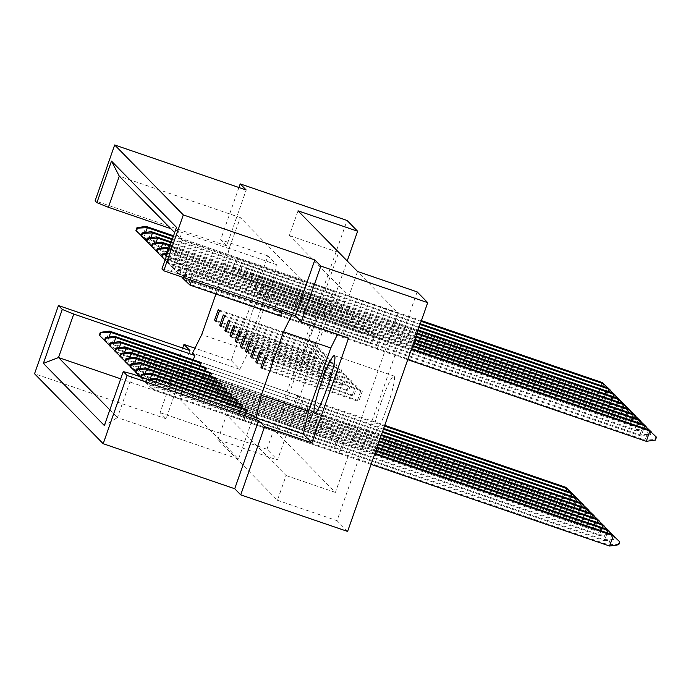 <?xml version="1.0" encoding="UTF-8"?>
<svg xmlns="http://www.w3.org/2000/svg" width="691" height="691" viewBox="0 0 691 691"><rect width="100%" height="100%" fill="white"/><g stroke="black" fill="none" stroke-linecap="round" stroke-linejoin="round"><path stroke-width="0.52" stroke-dasharray="3.46 2.59" d="M381.225 402.102A30.629 3.628 108.9 0 1 393.974 376.016A30.629 3.628 108.9 0 1 386.891 407.88A30.629 3.628 108.9 0 1 374.142 433.965A30.629 3.628 108.9 0 1 381.225 402.102M312.09 331.645A30.629 3.628 108.9 0 1 324.848 305.56A30.629 3.628 108.9 0 1 317.765 337.433A30.629 3.628 108.9 0 1 305.007 363.518A30.629 3.628 108.9 0 1 312.09 331.645M252.491 311.244A30.629 3.628 108.9 0 1 265.249 285.158A30.629 3.628 108.9 0 1 258.166 317.031A30.629 3.628 108.9 0 1 245.409 343.116A30.629 3.628 108.9 0 1 252.491 311.244M337.64 437.075L338.858 438.319L335.247 448.623L334.029 447.379L337.64 437.075L241.055 404.01L237.445 414.315L238.654 415.559L241.435 407.63M274.111 309.62L275.32 310.855L278.931 300.55L277.722 299.307L274.111 309.62L370.704 342.684L374.306 332.38L375.524 333.615L371.913 343.919L370.704 342.684M282.144 311.313L284.079 305.793L282.861 304.558L279.259 314.863L280.468 316.098L377.061 349.162L375.844 347.927L379.454 337.623L380.672 338.858L377.061 349.162M342.788 442.326L344.006 443.562L340.395 453.866L339.177 452.631L342.788 442.326L246.195 409.262L242.593 419.567L243.802 420.802L246.506 413.08M215.955 294.012L223.979 271.114L229.17 248.432L240.373 217.622L303.34 281.798L292.017 314.69M253.752 415.559L238.525 459.049L179.6 399.001L193.325 359.812M272.574 294.064L268.963 304.368L270.181 305.612L273.783 295.307L272.574 294.064L369.167 327.128L370.376 328.372L366.766 338.676L365.556 337.433L369.167 327.128M267.426 288.821L263.815 299.125L265.033 300.369L268.644 290.056L267.426 288.821L364.019 321.885L365.228 323.129L361.626 333.433L360.408 332.19L364.019 321.885M262.278 283.578L258.667 293.882L259.885 295.117L263.496 284.813L262.278 283.578L358.871 316.642L360.089 317.877L356.478 328.182L355.26 326.947L358.871 316.642M257.13 278.335L253.519 288.639L254.737 289.875L258.348 279.57L257.13 278.335L353.723 311.399L354.941 312.634L351.33 322.939L350.112 321.704L353.723 311.399M251.982 273.083L248.38 283.396L249.589 284.632L253.2 274.327L251.982 273.083L348.575 306.148L349.793 307.391L346.182 317.696L344.964 316.461L348.575 306.148M246.842 267.84L243.232 278.145L244.45 279.389L248.052 269.084L246.842 267.84L343.427 300.905L344.645 302.148L341.034 312.453L339.825 311.209L343.427 300.905M241.695 262.597L238.084 272.902L239.302 274.146L242.912 263.832L241.695 262.597L338.288 295.662L339.497 296.897L335.895 307.21L334.677 305.966L338.288 295.662M236.547 257.354L232.936 267.659L234.154 268.894L237.764 258.589L236.547 257.354L333.14 290.419L334.358 291.654L330.747 301.958L329.529 300.723L333.14 290.419M332.501 431.832L333.71 433.076L330.099 443.38L328.89 442.136L332.501 431.832L235.907 398.767L232.297 409.072L233.515 410.316L236.287 402.387M327.353 426.589L328.562 427.824L324.96 438.129L323.742 436.893L327.353 426.589L230.759 393.525L227.149 403.829L228.367 405.064L231.14 397.135M322.205 421.346L323.423 422.581L319.812 432.886L318.594 431.65L322.205 421.346L225.612 388.282L222.001 398.586L223.219 399.821L226 391.892M317.057 416.103L318.275 417.338L314.664 427.643L313.446 426.407L317.057 416.103L220.464 383.03L216.853 393.343L218.071 394.578L220.852 386.649M311.909 410.851L313.127 412.095L309.516 422.4L308.298 421.156L311.909 410.851L215.316 377.787L211.714 388.092L212.923 389.335L215.704 381.406M306.761 405.608L307.979 406.852L304.368 417.157L303.159 415.913L306.761 405.608L210.176 372.544L206.566 382.849L207.784 384.092L210.556 376.163M301.621 400.365L302.831 401.601L299.229 411.905L298.011 410.67L301.621 400.365L205.028 367.301L201.418 377.606L202.636 378.841L205.408 370.912M296.474 395.122L297.691 396.358L294.081 406.662L292.863 405.427L296.474 395.122L199.88 362.058L196.27 372.363L197.488 373.598L200.26 365.669M238.931 187.511L220.636 239.742L226.639 245.849L246.195 189.999M182.7 348.065L160.079 412.665L166.082 418.781L189.973 350.553M166.082 418.781L34.55 373.753M226.639 245.849L95.108 200.831M160.079 412.665L266.951 449.245L277.506 460.007L347.21 260.956M266.951 449.245L347.063 220.472M231.243 360.624L239.768 369.314L249.01 350.769L271.243 287.292L276.435 264.618L267.909 255.92L231.243 360.624L194.957 348.204M267.909 255.92L220.636 239.742M417.148 291.896L337.035 520.668L347.59 531.431M217.907 439.606L226.57 414.868L286.091 475.538L277.437 500.267L217.907 439.606L277.506 460.007M277.437 500.267L337.035 520.668M357.549 271.494L348.886 296.223L289.365 235.553L298.02 210.824M289.365 235.553L338.685 252.44L275.89 431.754L335.42 492.424L398.215 313.109L338.685 252.44M226.57 414.868L275.89 431.754M348.886 296.223L398.215 313.109M286.091 475.538L335.42 492.424M352.367 395.036L355.977 384.723L357.195 385.967L353.585 396.271L352.367 395.036L257.251 362.473M357.515 400.279L361.125 389.974L362.334 391.21L358.733 401.514L357.515 400.279L262.399 367.716M347.219 389.784L350.829 379.48L352.047 380.724L348.437 391.028L347.219 389.784L252.103 357.23M342.071 384.541L345.681 374.237L346.899 375.472L343.289 385.785L342.071 384.541L246.955 351.978M336.932 379.299L340.533 368.994L341.751 370.229L338.141 380.534L336.932 379.299L241.807 346.735M331.784 374.056L335.394 363.751L336.603 364.986L333.002 375.291L331.784 374.056L236.668 341.492M326.636 368.804L330.246 358.499L331.464 359.743L327.854 370.048L326.636 368.804L231.52 336.249M321.488 363.561L325.098 353.256L326.316 354.5L322.706 364.805L321.488 363.561L226.372 331.006M316.34 358.318L319.95 348.014L321.168 349.249L317.558 359.562L316.34 358.318L221.224 325.755M311.2 353.075L314.802 342.771L316.02 344.006L312.41 354.31L311.2 353.075L216.076 320.512M303.34 281.798L182.251 240.347L174.668 232.617M240.373 217.622L119.284 176.17M292.44 312.919L171.359 271.468L182.251 240.347L176.507 227.348M161.944 268.946L171.359 271.468M348.549 338.106L340.015 329.408L292.751 313.23M238.525 459.049L117.435 417.597L132.663 374.107M179.6 399.001L120.709 378.841M109.843 409.867L117.435 417.597L104.358 425.544M239.768 369.314L192.504 353.136M229.472 248.743L170.781 228.652M276.435 264.618L229.17 248.432M271.243 287.292L223.979 271.114M249.01 350.769L201.746 334.591M340.015 329.408L337.554 334.34M242.593 419.567L339.177 452.631M243.802 420.802L340.395 453.866M374.677 454.065L344.006 443.562M264.532 356.91L361.125 389.974M262.139 368.45L358.733 401.514M265.75 358.145L362.334 391.21M279.259 314.863L375.844 347.927M282.861 304.558L379.454 337.623M284.079 305.793L380.672 338.858M277.722 299.307L374.306 332.38M278.931 300.55L375.524 333.615M275.32 310.855L371.913 343.919M273.783 295.307L370.376 328.372M270.181 305.612L366.766 338.676M268.963 304.368L365.556 337.433M268.644 290.056L365.228 323.129M265.033 300.369L361.626 333.433M263.815 299.125L360.408 332.19M263.496 284.813L360.089 317.877M259.885 295.117L356.478 328.182M258.667 293.882L355.26 326.947M258.348 279.57L354.941 312.634M254.737 289.875L351.33 322.939M253.519 288.639L350.112 321.704M253.2 274.327L349.793 307.391M249.589 284.632L346.182 317.696M248.38 283.396L344.964 316.461M248.052 269.084L344.645 302.148M244.45 279.389L341.034 312.453M243.232 278.145L339.825 311.209M242.912 263.832L339.497 296.897M239.302 274.146L335.895 307.21M238.084 272.902L334.677 305.966M237.764 258.589L334.358 291.654M234.154 268.894L330.747 301.958M232.936 267.659L329.529 300.723M375.766 450.955L338.858 438.319M238.654 415.559L335.247 448.623M237.445 414.315L334.029 447.379M376.863 447.846L333.71 433.076M233.515 410.316L330.099 443.38M232.297 409.072L328.89 442.136M377.951 444.728L328.562 427.824M228.367 405.064L324.96 438.129M227.149 403.829L323.742 436.893M379.039 441.618L323.423 422.581M223.219 399.821L319.812 432.886M222.001 398.586L318.594 431.65M380.128 438.509L318.275 417.338M218.071 394.578L314.664 427.643M216.853 393.343L313.446 426.407M381.216 435.399L313.127 412.095M212.923 389.335L309.516 422.4M211.714 388.092L308.298 421.156M382.304 432.29L307.979 406.852M207.784 384.092L304.368 417.157M206.566 382.849L303.159 415.913M383.393 429.18L302.831 401.601M202.636 378.841L299.229 411.905M201.418 377.606L298.011 410.67M384.481 426.071L297.691 396.358M197.488 373.598L294.081 406.662M196.27 372.363L292.863 405.427M259.384 351.659L355.977 384.723M260.602 352.902L357.195 385.967M256.992 363.207L353.585 396.271M254.236 346.416L350.829 379.48M255.454 347.659L352.047 380.724M251.844 357.964L348.437 391.028M249.088 341.173L345.681 374.237M250.306 342.408L346.899 375.472M246.696 352.712L343.289 385.785M243.949 335.93L340.533 368.994M245.158 337.165L341.751 370.229M241.556 347.469L338.141 380.534M238.801 330.687L335.394 363.751M240.019 331.922L336.603 364.986M236.408 342.226L333.002 375.291M233.653 325.435L330.246 358.499M234.871 326.679L331.464 359.743M231.26 336.983L327.854 370.048M228.505 320.192L325.098 353.256M229.723 321.436L326.316 354.5M226.112 331.74L322.706 364.805M223.357 314.949L319.95 348.014M224.575 316.184L321.168 349.249M220.965 326.489L317.558 359.562M218.218 309.706L314.802 342.771M219.427 310.941L316.02 344.006M215.817 321.246L312.41 354.31M146.095 382.952L147.105 380.067L146.613 379.575L145.602 382.46L153.376 389.845L152.167 388.61L608.4 544.784L609.617 546.028M246.195 409.262L374.937 453.331M612.01 534.48L608.4 544.784L618.29 544.266L619.3 541.381M145.602 382.46L152.167 388.61L155.769 378.305M618.773 544.758L618.29 544.266M371.076 464.369L153.376 389.845L156.08 382.123M147.105 380.067L149.671 379.929M148.047 379.376L146.613 379.575M183.055 277.393L183.771 275.363L183.279 274.871L182.467 277.195M190.042 285.141L188.833 283.906L192.435 273.601L411.603 348.627M648.676 429.776L645.066 440.089L646.284 441.324M182.269 277.756L188.833 283.906L645.066 440.089L654.956 439.562L655.966 436.677M655.439 440.055L654.956 439.562M407.742 359.666L280.468 316.098M411.344 349.361L193.653 274.837L191.718 280.365M183.279 274.871L192.435 273.601L193.653 274.837L183.771 275.363M140.593 376.82L140.947 377.709L141.189 377.027M241.055 404.01L376.025 450.221M606.862 529.237L603.26 539.541L604.47 540.785L148.228 384.602L147.019 383.367L603.26 539.541L613.142 539.015L614.152 536.13M140.463 377.208L147.019 383.367L150.629 373.062M614.549 536.881L613.625 539.516L613.142 539.015M613.625 539.516L604.47 540.785L607.251 532.856M150.163 379.083L148.228 384.602L140.947 377.709M177.613 273.005L178.624 270.121L178.14 269.62L177.129 272.513L181.793 276.961M643.528 424.533L639.926 434.838L641.136 436.081L184.894 279.898L183.685 278.663L187.296 268.358L412.691 345.517M177.129 272.513L183.685 278.663L639.926 434.838L649.808 434.319L650.818 431.434M651.216 432.177L650.291 434.812L649.808 434.319M650.291 434.812L641.136 436.081L643.917 428.152M412.432 346.251L188.505 269.594L184.894 279.898L182.364 277.497M178.14 269.62L187.296 268.358L188.505 269.594L178.624 270.121M235.907 398.767L377.113 447.112M601.723 523.994L598.112 534.298L599.322 535.534L143.089 379.359L141.871 378.115L598.112 534.298L607.994 533.772L609.004 530.887M135.315 371.965L141.871 378.115L145.481 367.811M609.402 531.638L608.477 534.273L607.994 533.772M608.477 534.273L599.322 535.534L602.103 527.604M145.024 373.831L143.089 379.359L140.299 376.725M225.612 388.282L379.299 440.884M591.427 513.499L587.816 523.813L589.034 525.048L132.793 368.873L131.575 367.629L587.816 523.813L597.698 523.286L598.708 520.401M125.019 361.479L131.575 367.629L135.186 357.325M599.106 521.152L598.19 523.778L597.698 523.286M598.19 523.778L589.034 525.048L591.807 517.118M134.728 363.345L132.793 368.873L130.254 366.472M215.316 377.787L381.475 434.665M581.131 503.013L577.521 513.318L578.738 514.562L122.497 358.379L121.288 357.143L577.521 513.318L587.41 512.791L588.421 509.906M114.732 350.985L121.288 357.143L124.89 346.839M588.818 510.658L587.894 513.292L587.41 512.791M587.894 513.292L578.738 514.562L581.52 506.624M124.432 352.859L122.497 358.379L119.966 355.977M205.028 367.301L383.652 428.446M570.844 492.528L567.233 502.832L568.451 504.067L112.21 347.893L110.992 346.649L567.233 502.832L577.115 502.305L578.125 499.42M104.436 340.499L110.992 346.649L114.602 336.344M578.522 500.172L577.607 502.798L577.115 502.305M577.607 502.798L568.451 504.067L571.224 496.138M114.145 342.365L112.21 347.893L109.67 345.491M172.465 267.762L173.476 264.878L172.992 264.377L171.981 267.262L179.755 274.655L178.537 273.42L634.779 429.595L635.988 430.839L179.755 274.655L183.357 264.351L413.529 343.142M171.981 267.262L178.537 273.42L182.148 263.116L413.779 342.408M638.389 419.29L634.779 429.595L644.66 429.068L645.67 426.183M646.068 426.934L645.144 429.569L644.66 429.068M645.144 429.569L635.988 430.839L638.769 422.901M172.992 264.377L182.148 263.116L183.357 264.351L173.476 264.878M628.093 408.804L624.483 419.109L625.701 420.344L169.459 264.169L168.241 262.925L171.852 252.621L415.965 336.18M161.685 256.776L168.241 262.925L624.483 419.109L634.364 418.582L635.375 415.697M635.772 416.448L634.856 419.074L634.364 418.582M634.856 419.074L625.701 420.344L628.473 412.415M415.706 336.923L173.07 253.865L169.459 264.169L165.071 260.015M167.447 253.234L171.852 252.621L173.07 253.865L167.118 254.176M170.288 245.124L418.141 329.961M617.797 398.31L614.187 408.614L615.405 409.858L159.163 253.675L157.954 252.44L614.187 408.614L624.077 408.096L625.087 405.211M151.398 246.29L157.954 252.44L161.564 242.135M625.485 405.954L624.56 408.588L624.077 408.096M624.56 408.588L615.405 409.858L618.186 401.929M417.882 330.695L170.029 245.858M161.098 248.155L159.163 253.675L156.632 251.274M172.465 238.896L420.318 323.742M607.51 387.824L603.899 398.128L605.117 399.363L148.876 243.189L147.658 241.945L603.899 398.128L613.781 397.601L614.791 394.716M141.102 235.795L147.658 241.945L151.269 231.64M615.189 395.468L614.273 398.102L613.781 397.601M614.273 398.102L605.117 399.363L607.89 391.434M420.059 324.476L172.206 239.63M150.811 237.661L148.876 243.189L146.337 240.788M230.759 393.525L378.202 443.993M596.575 518.751L592.964 529.056L594.182 530.291L137.941 374.116L136.723 372.872L592.964 529.056L602.846 528.529L603.856 525.644M130.167 366.722L136.723 372.872L140.333 362.568M604.254 526.395L603.338 529.021L602.846 528.529M603.338 529.021L594.182 530.291L596.955 522.361M139.876 368.588L137.941 374.116L135.401 371.715M220.464 383.03L380.387 437.774M586.279 508.256L582.668 518.561L583.886 519.805L127.645 363.621L126.427 362.386L582.668 518.561L592.558 518.043L593.569 515.158M119.871 356.236L126.427 362.386L130.038 352.082M593.966 515.901L593.042 518.535L592.558 518.043M593.042 518.535L583.886 519.805L586.668 511.876M129.58 358.102L127.645 363.621L125.114 361.22M210.176 372.544L382.564 431.555M575.983 497.77L572.381 508.075L573.59 509.31L117.358 353.136L116.14 351.892L572.381 508.075L582.263 507.548L583.273 504.663M109.584 345.742L116.14 351.892L119.75 341.587M583.67 505.415L582.746 508.049L582.263 507.548M582.746 508.049L573.59 509.31L576.372 501.381M119.293 347.608L117.358 353.136L114.818 350.734M199.88 362.058L384.74 425.336M565.696 487.276L562.085 497.589L563.303 498.824L107.062 342.641L105.844 341.406L562.085 497.589L571.967 497.062L572.977 494.177M99.288 335.256L105.844 341.406L109.454 331.101M573.375 494.929L572.459 497.555L571.967 497.062M572.459 497.555L563.303 498.824L566.076 490.895M108.997 337.122L107.062 342.641L104.522 340.24M167.317 262.52L168.328 259.626L167.844 259.134L166.833 262.019L174.607 269.412L173.389 268.168L629.631 424.352L630.848 425.587L174.607 269.412L178.218 259.108L414.617 340.032M166.833 262.019L173.389 268.168L177 257.864L414.868 339.298M633.241 414.047L629.631 424.352L639.512 423.825L640.522 420.94M640.92 421.691L640.004 424.326L639.512 423.825M640.004 424.326L630.848 425.587L633.621 417.658M167.844 259.134L177 257.864L178.218 259.108L168.328 259.626M169.2 248.233L417.053 333.071M622.945 403.553L619.335 413.857L620.553 415.101L164.311 258.918L163.102 257.683L619.335 413.857L629.225 413.339L630.235 410.454M156.537 251.533L163.102 257.683L166.704 247.378M630.633 411.205L629.708 413.831L629.225 413.339M629.708 413.831L620.553 415.101L623.334 407.172M416.794 333.805L168.941 248.967M166.246 253.398L164.311 258.918L161.78 256.516M171.377 242.005L419.23 326.852M612.658 393.067L609.047 403.371L610.257 404.606L154.024 248.432L152.806 247.197L609.047 403.371L618.929 402.844L619.939 399.959M146.25 241.038L152.806 247.197L156.416 236.883M620.337 400.711L619.412 403.345L618.929 402.844M619.412 403.345L610.257 404.606L613.038 396.677M418.971 327.586L171.118 242.748M155.959 242.912L154.024 248.432L151.484 246.031M173.553 235.786L421.406 320.633M602.362 382.581L598.752 392.885L599.969 394.12L143.728 237.946L142.51 236.702L598.752 392.885L608.633 392.358L609.643 389.474M135.954 230.552L142.51 236.702L146.121 226.398M610.041 390.225L609.125 392.851L608.633 392.358M609.125 392.851L599.969 394.12L602.742 386.191M421.147 321.367L173.294 236.521M145.663 232.418L143.728 237.946L141.189 235.545M334.375 355.615L393.974 376.016M265.249 285.158L324.848 305.56M245.409 343.116L305.007 363.518M314.543 413.564L374.142 433.965"/><path stroke-width="1.04" d="M321.626 381.7A30.629 3.628 108.9 0 1 334.375 355.615A30.629 3.628 108.9 0 1 327.292 387.478A30.629 3.628 108.9 0 1 314.543 413.564A30.629 3.628 108.9 0 1 321.626 381.7M240.718 494.851L264.61 426.623L258.615 420.517L234.724 488.736L240.718 494.851L347.59 531.431L427.703 302.649L320.84 266.07L314.837 259.954L295.282 315.813L163.75 270.786L161.944 268.946L176.507 227.348L111.484 161.081L119.284 176.17L108.383 207.291L96.913 202.67L111.484 161.081M255.774 361.963L256.992 363.207L260.602 352.902L259.384 351.659L255.774 361.963L257.251 362.473M241.435 407.63L242.265 405.254L241.055 404.01L150.629 373.062L151.839 374.297L150.163 379.083M191.718 280.365L190.042 285.141L280.468 316.098L282.144 311.313M260.922 367.215L262.139 368.45L265.75 358.145L264.532 356.91L260.922 367.215L262.399 367.716M246.506 413.08L247.413 410.497L246.195 409.262L155.769 378.305L156.987 379.54L156.08 382.123M292.017 314.69L283.5 331.775L261.276 395.261L256.085 417.934L253.752 415.559L132.663 374.107L123.248 371.585L104.358 425.544L43.378 363.397L62.276 309.438L58.441 305.534L34.55 373.753L103.192 443.708L127.084 375.489L123.248 371.585M193.325 359.812L194.836 355.511L192.504 353.136L201.746 334.591L215.955 294.012M236.287 402.387L237.117 400.011L235.907 398.767L145.481 367.811L146.691 369.054L145.024 373.831M231.14 397.135L231.977 394.76L230.759 393.525L140.333 362.568L141.551 363.812L139.876 368.588M226 391.892L226.829 389.517L225.612 388.282L135.186 357.325L136.403 358.56L134.728 363.345M220.852 386.649L221.681 384.274L220.464 383.03L130.038 352.082L131.255 353.317L129.58 358.102M215.704 381.406L216.533 379.031L215.316 377.787L124.89 346.839L126.108 348.074L124.432 352.859M210.556 376.163L211.386 373.788L210.176 372.544L119.75 341.587L120.96 342.831L119.293 347.608M205.408 370.912L206.246 368.536L205.028 367.301L114.602 336.344L115.82 337.588L114.145 342.365M200.26 365.669L201.098 363.293L199.88 362.058L109.454 331.101L110.672 332.336L108.997 337.122M254.236 346.416L250.626 356.72L251.844 357.964L255.454 347.659L254.236 346.416M249.088 341.173L245.486 351.477L246.696 352.712L250.306 342.408L249.088 341.173M243.949 335.93L240.338 346.234L241.556 347.469L245.158 337.165L243.949 335.93M238.801 330.687L235.19 340.991L236.408 342.226L240.019 331.922L238.801 330.687M233.653 325.435L230.043 335.74L231.26 336.983L234.871 326.679L233.653 325.435M228.505 320.192L224.895 330.497L226.112 331.74L229.723 321.436L228.505 320.192M223.357 314.949L219.755 325.254L220.965 326.489L224.575 316.184L223.357 314.949M218.218 309.706L214.607 320.011L215.817 321.246L219.427 310.941L218.218 309.706M314.837 259.954L183.314 214.927L114.671 144.972L246.195 189.999L240.2 183.884L238.931 187.511M337.554 334.34L330.773 347.953L308.54 411.439L303.349 434.112L311.883 442.81L348.549 338.106L301.276 321.92L295.282 315.813M301.276 321.92L320.84 266.07M183.314 214.927L163.75 270.786M96.913 202.67L95.108 200.831L114.671 144.972M194.957 348.204L183.97 344.446L189.973 350.553L58.441 305.534M258.615 420.517L127.084 375.489M234.724 488.736L103.192 443.708M240.2 183.884L347.063 220.472L357.618 231.226L347.21 260.956M311.883 442.81L264.61 426.623M183.97 344.446L182.7 348.065M357.618 231.226L298.02 210.824L357.549 271.494L417.148 291.896L427.703 302.649M174.668 232.617L119.284 176.17M303.349 434.112L256.085 417.934M120.709 378.841L58.51 357.549L109.843 409.867M194.836 355.511L73.747 314.06L58.51 357.549L43.378 363.397M62.276 309.438L73.747 314.06M170.781 228.652L108.383 207.291M308.54 411.439L261.276 395.261M330.773 347.953L283.5 331.775M250.626 356.72L252.103 357.23M245.486 351.477L246.955 351.978M240.338 346.234L241.807 346.735M235.19 340.991L236.668 341.492M230.043 335.74L231.52 336.249M224.895 330.497L226.372 331.006M219.755 325.254L221.224 325.755M214.607 320.011L216.076 320.512M374.937 453.331L612.01 534.48L619.784 541.874L618.773 544.758L609.617 546.028L371.076 464.369M609.617 546.028L613.228 535.724L374.677 454.065M247.413 410.497L156.987 379.54L149.671 379.929M619.784 541.874L612.01 534.48M155.769 378.305L148.047 379.376M182.467 277.195L182.761 278.248L183.055 277.393M411.603 348.627L648.676 429.776L656.45 437.17L655.439 440.055L646.284 441.324L407.742 359.666M646.284 441.324L649.894 431.02L411.344 349.361M656.45 437.17L648.676 429.776M182.761 278.248L190.042 285.141M141.189 377.027L141.957 374.824L141.474 374.323L140.593 376.82M376.025 450.221L606.862 529.237L614.549 536.881M607.251 532.856L608.08 530.481L375.766 450.955M242.265 405.254L151.839 374.297L141.957 374.824M614.636 536.631L606.862 529.237M150.629 373.062L141.474 374.323M412.691 345.517L643.528 424.533L651.216 432.177M643.917 428.152L644.746 425.777L412.432 346.251M651.302 431.927L643.528 424.533M181.793 276.961L182.364 277.497M135.799 372.466L136.809 369.581L136.326 369.08L135.315 371.965L140.299 376.725M377.113 447.112L601.723 523.994L609.402 531.638M602.103 527.604L602.932 525.229L376.863 447.846M237.117 400.011L146.691 369.054L136.809 369.581M609.488 531.388L601.723 523.994M145.481 367.811L136.326 369.08M125.512 361.972L126.513 359.087L126.03 358.594L125.019 361.479L130.254 366.472M379.299 440.884L591.427 513.499L599.106 521.152M591.807 517.118L592.645 514.743L379.039 441.618M226.829 389.517L136.403 358.56L126.513 359.087M599.201 520.893L591.427 513.499M135.186 357.325L126.03 358.594M115.216 351.486L116.226 348.601L115.743 348.1L114.732 350.985L119.966 355.977M381.475 434.665L581.131 503.013L588.818 510.658M581.52 506.624L582.349 504.249L381.216 435.399M216.533 379.031L126.108 348.074L116.226 348.601M588.905 510.407L581.131 503.013M124.89 346.839L115.743 348.1M104.92 340.991L105.93 338.106L105.447 337.614L104.436 340.499L109.67 345.491M383.652 428.446L570.844 492.528L578.522 500.172M571.224 496.138L572.053 493.763L383.393 429.18M206.246 368.536L115.82 337.588L105.93 338.106M578.617 499.913L570.844 492.528M114.602 336.344L105.447 337.614M413.779 342.408L638.389 419.29L646.068 426.934M638.769 422.901L639.598 420.525L413.529 343.142M646.154 426.684L638.389 419.29M162.178 257.268L163.188 254.383L162.696 253.891L161.685 256.776L165.071 260.015M415.965 336.18L628.093 408.804L635.772 416.448M628.473 412.415L629.311 410.039L415.706 336.923M635.867 416.189L628.093 408.804M163.188 254.383L167.118 254.176M167.447 253.234L162.696 253.891M151.882 246.782L152.892 243.897L152.409 243.396L151.398 246.29L156.632 251.274M170.029 245.858L162.774 243.37L161.564 242.135L170.288 245.124M418.141 329.961L617.797 398.31L625.485 405.954M618.186 401.929L619.015 399.553L417.882 330.695M152.892 243.897L162.774 243.37L161.098 248.155M625.571 405.703L617.797 398.31M161.564 242.135L152.409 243.396M141.586 236.287L142.596 233.403L142.113 232.91L141.102 235.795L146.337 240.788M172.206 239.63L152.486 232.884L151.269 231.64L172.465 238.896M420.318 323.742L607.51 387.824L615.189 395.468M607.89 391.434L608.719 389.059L420.059 324.476M142.596 233.403L152.486 232.884L150.811 237.661M615.284 395.209L607.51 387.824M151.269 231.64L142.113 232.91M130.651 367.215L131.661 364.33L131.178 363.837L130.167 366.722L135.401 371.715M378.202 443.993L596.575 518.751L604.254 526.395M596.955 522.361L597.784 519.986L377.951 444.728M231.977 394.76L141.551 363.812L131.661 364.33M604.349 526.136L596.575 518.751M140.333 362.568L131.178 363.837M120.364 356.729L121.374 353.844L120.882 353.351L119.871 356.236L125.114 361.22M380.387 437.774L586.279 508.256L593.966 515.901M586.668 511.876L587.497 509.5L380.128 438.509M221.681 384.274L131.255 353.317L121.374 353.844M594.053 515.65L586.279 508.256M130.038 352.082L120.882 353.351M110.068 346.243L111.078 343.349L110.595 342.857L109.584 345.742L114.818 350.734M382.564 431.555L575.983 497.77L583.67 505.415M576.372 501.381L577.201 499.006L382.304 432.29M211.386 373.788L120.96 342.831L111.078 343.349M583.757 505.164L575.983 497.77M119.75 341.587L110.595 342.857M99.772 335.748L100.782 332.863L100.299 332.371L99.288 335.256L104.522 340.24M384.74 425.336L565.696 487.276L573.375 494.929M566.076 490.895L566.914 488.52L384.481 426.071M201.098 363.293L110.672 332.336L100.782 332.863M573.47 494.67L565.696 487.276M109.454 331.101L100.299 332.371M414.868 339.298L633.241 414.047L640.92 421.691M633.621 417.658L634.45 415.282L414.617 340.032M641.015 421.441L633.241 414.047M157.03 252.025L158.04 249.14L157.548 248.648L156.537 251.533L161.78 256.516M168.941 248.967L166.704 247.378L169.2 248.233M417.053 333.071L622.945 403.553L630.633 411.205M623.334 407.172L624.163 404.796L416.794 333.805M158.04 249.14L167.922 248.613L166.246 253.398M630.719 410.946L622.945 403.553M166.704 247.378L157.548 248.648M146.734 241.539L147.744 238.654L147.261 238.153L146.25 241.038L151.484 246.031M171.118 242.748L157.626 238.127L156.416 236.883L171.377 242.005M419.23 326.852L612.658 393.067L620.337 400.711M613.038 396.677L613.867 394.302L418.971 327.586M147.744 238.654L157.626 238.127L155.959 242.912M620.423 400.46L612.658 393.067M156.416 236.883L147.261 238.153M136.438 231.044L137.449 228.16L136.965 227.667L135.954 230.552L141.189 235.545M173.294 236.521L147.338 227.641L146.121 226.398L173.553 235.786M421.406 320.633L602.362 382.581L610.041 390.225M602.742 386.191L603.58 383.816L421.147 321.367M137.449 228.16L147.338 227.641L145.663 232.418M610.136 389.966L602.362 382.581M146.121 226.398L136.965 227.667"/></g></svg>
